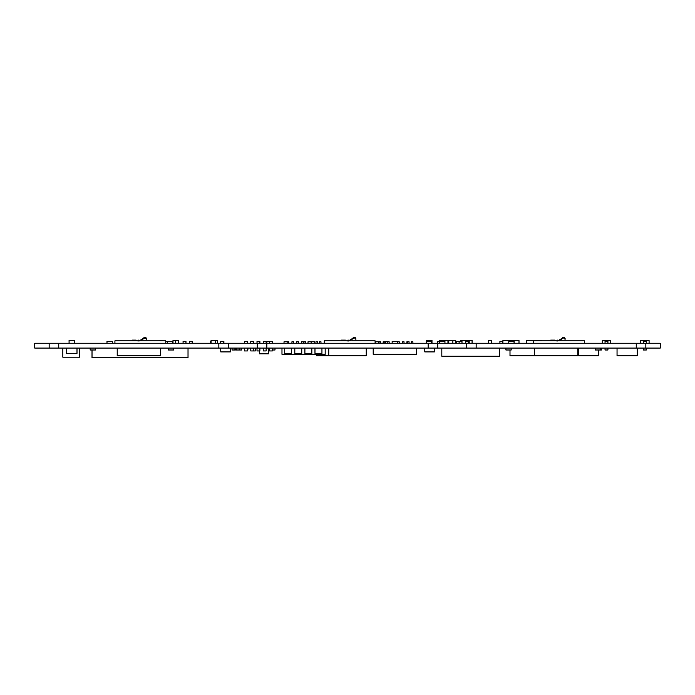 <?xml version="1.0" encoding="UTF-8"?>
<svg xmlns="http://www.w3.org/2000/svg" width="695" height="695" viewBox="0 0 695 695"><rect width="100%" height="100%" fill="white"/><g stroke="black" fill="none" stroke-linecap="round" stroke-linejoin="round"><path stroke-width="1.04" d="M58.754 348.073L58.754 343.234L34.75 343.234L34.75 348.073L660.25 348.073L660.25 343.234L645.846 343.234L645.846 348.073M58.754 343.234L218.847 343.234L218.847 348.073M218.847 343.234L266.854 343.234L266.854 348.073M269.495 343.234L269.495 341.315L266.854 341.315L266.854 343.234L428.146 343.234L428.146 348.073M428.146 343.234L476.153 343.234L476.153 348.073M476.153 343.234L636.246 343.234L636.246 348.073M636.246 343.234L645.846 343.234M510 349.993L510 355.753L577.797 355.753L577.797 348.073M542.76 340.828L526.68 340.593L526.68 343.234M578.648 348.073L578.648 355.753L598.803 355.753L598.803 349.993M617.047 348.073L617.047 355.753L637.202 355.753L637.202 348.073M534.603 348.073L534.603 355.753M117.203 348.073L117.203 355.753L160.397 355.753L160.397 348.073M167.486 343.234L167.486 341.315L172.76 341.315L172.76 343.234M508.792 343.234L508.792 341.315L514.074 341.315L514.074 343.234M441.829 348.073L441.829 356.231L499.436 356.231L499.436 348.073M452.871 343.234L452.871 340.35L455.746 340.35L455.746 343.234M460.307 341.315L460.307 340.35L465.589 340.35L465.589 341.315M452.871 340.35L448.788 340.35L448.788 343.234M469.195 343.234L469.195 340.35L472.07 340.35L472.07 343.234M488.394 343.234L488.394 340.35L491.278 340.35L491.278 343.234M465.589 340.35L468.23 340.35L468.23 343.234M373.189 348.073L373.189 354.311L416.383 354.311L416.383 348.073M328.778 348.073L328.778 355.753L366.222 355.753L366.222 348.073M281.979 348.073L281.979 354.311L325.173 354.311L325.173 348.073M165.801 343.234L165.801 340.828L114.918 340.828L114.918 343.234M375.1 343.234L375.1 340.828L324.217 340.828L324.217 343.234M584.399 343.234L584.399 340.828L533.517 340.828L533.517 343.234M247.889 348.073L247.889 349.993L247.411 349.993M275.012 348.073L275.012 349.993L272.37 349.993M259.417 350.949L259.417 353.833L268.531 353.833L268.531 348.073M253.649 348.073L253.649 350.949L255.326 350.949L255.326 348.073M607.925 348.073L607.925 349.993L605.041 349.993L605.041 348.073M646.333 348.073L646.333 349.993L643.448 349.993L643.448 348.073M456.711 343.234L456.711 341.315L461.993 341.315L461.993 343.234M459.108 341.315L459.108 343.234M468.23 341.315L465.355 341.315L465.355 343.234M499.914 343.234L499.914 341.315L502.798 341.315L502.798 343.234M519 343.234L519 340.593L502.911 340.593L502.911 343.234M605.041 343.234L605.041 341.315L607.925 341.315L607.925 343.234M602.287 343.234L602.287 340.593L610.688 340.593L610.688 343.234M643.448 343.234L643.448 341.315L646.333 341.315L646.333 343.234M640.686 343.234L640.686 340.593L649.087 340.593L649.087 343.234M601.444 348.073L601.444 349.993L595.207 349.993L595.207 348.073M511.199 348.073L511.199 349.993L505.917 349.993L505.917 348.073M95.476 348.073L95.476 349.993L90.194 349.993L90.194 348.073M600.48 348.073L600.48 349.993M173.724 348.073L173.724 349.993L168.442 349.993L168.442 348.073M106.995 343.234L106.995 341.315L112.277 341.315L112.277 343.234M244.527 343.234L244.527 341.315L247.411 341.315L247.411 343.234M269.495 341.315L272.37 341.315L272.37 343.234M211.045 341.315L210.446 341.315L210.446 343.234M444.948 341.315L439.666 341.315L439.666 340.35L444.948 340.35L444.948 343.234M439.666 341.315L439.666 343.234M426.704 341.315L426.704 340.35L431.986 340.35L431.986 343.234M431.986 341.315L431.508 341.315L431.508 343.234M431.508 341.315L426.226 341.315L426.226 343.234M220.532 343.234L220.532 341.315L223.886 341.315L223.886 343.234M241.652 348.073L241.652 349.993L239.254 349.993L239.254 348.073M235.405 348.073L235.405 349.993L234.927 349.993L234.927 348.073M257.011 343.234L257.011 341.315L259.895 341.315L259.895 343.234M250.773 343.234L250.773 341.315L253.649 341.315L253.649 343.234M263.249 343.234L263.249 341.315L266.133 341.315L266.133 343.234M236.369 348.073L236.369 349.993L239.254 349.993M232.052 348.073L232.052 349.993L234.927 349.993M223.408 341.315L223.408 343.234M439.553 341.315L437.511 341.315L437.511 343.234M392.145 343.234L392.145 341.315L397.427 341.315L397.427 343.234M456.711 341.315L455.746 341.315M189.327 343.234L189.327 341.315L192.202 341.315L192.202 343.234M183.08 343.234L183.08 341.315L185.965 341.315L185.965 343.234M167.486 341.315L165.801 341.315M316.538 354.311L316.538 355.753L328.778 355.753M79.638 348.073L79.638 357.187L62.837 357.187L62.837 348.073M220.767 348.073L220.767 351.913L230.366 351.913L230.366 348.073M424.793 348.073L424.793 351.913L434.384 351.913L434.384 348.073M92.018 349.993L92.018 357.673L188.024 357.673L188.024 348.073M558.137 340.828L552.899 340.828M564.835 339.108L564.427 338.448A0.921 0.921 153.4 0 0 563.15 338.152L558.841 340.828M564.453 338.491L564.861 338.239L564.288 337.692L564.835 338.187L562.889 337.718A1.399 1.399 -26.6 0 1 564.835 338.187L563.263 337.579L558.537 340.454A0.964 0.964 -26.6 0 1 558.137 340.593M565.165 339.177L564.305 337.666L562.898 337.744L564.401 337.475L565.026 338.343A2.068 2.068 0 0 1 565.044 338.482L565.087 338.604M564.861 338.239L565.365 339.056M562.889 337.718L562.142 338.178A2.068 2.068 0 0 1 563.193 337.327L564.401 337.475M554.688 340.107L550.727 340.107L550.727 340.593L557.781 340.976L557.651 340.107L557.651 340.593M555.166 340.593L554.688 340.593M550.727 340.593L550.727 340.107L550.918 340.593M550.779 340.593L550.779 340.107M348.829 340.828L343.599 340.828M355.536 339.108L355.128 338.448A0.921 0.921 153.4 0 0 353.851 338.152L349.542 340.828M355.154 338.491L355.102 337.475L353.894 337.327A2.068 2.068 0 0 0 352.843 338.178L355.006 337.666L353.59 337.718A1.399 1.399 -26.6 0 1 355.536 338.187L353.964 337.579L349.238 340.454A0.964 0.964 -26.6 0 1 348.829 340.593M355.866 339.177L355.006 337.666M355.562 338.239L356.066 339.056M353.599 337.744L354.989 337.692M345.389 340.107L341.427 340.107L341.427 340.593L348.482 340.976L348.351 340.107L348.351 340.593M345.867 340.593L345.389 340.593M341.427 340.593L341.427 340.107L341.619 340.593M341.48 340.593L341.48 340.107M139.53 340.828L134.3 340.828M146.237 339.108L145.828 338.448A0.921 0.921 153.4 0 0 144.551 338.152L140.242 340.828M145.854 338.491L146.263 338.239L145.689 337.692L146.228 338.187L144.291 337.718A1.399 1.399 -26.6 0 1 146.228 338.187L144.664 337.579L139.938 340.454A0.964 0.964 -26.6 0 1 139.53 340.593M146.567 339.177L145.707 337.666L144.299 337.744L145.802 337.475L146.428 338.343A2.068 2.068 0 0 1 146.445 338.482L146.489 338.604M146.263 338.239L146.767 339.056M144.291 337.718L143.544 338.178A2.068 2.068 0 0 1 144.595 337.327L145.802 337.475M136.09 340.107L132.128 340.107L132.128 340.593L139.182 340.976L139.052 340.107L139.052 340.593M136.567 340.593L136.09 340.593M132.128 340.593L132.128 340.107L132.319 340.593M132.18 340.593L132.18 340.107M387.219 343.234L387.219 341.792L389.139 341.792L389.139 343.234M387.219 341.792L385.543 341.792L385.543 343.234M407.392 343.234L407.392 341.792L409.06 341.792L409.06 343.234M402.344 343.234L402.344 341.792L404.021 341.792L404.021 343.234M375.222 343.234L375.222 341.792L380.017 341.792L380.017 343.234M378.349 341.792L378.349 343.234L378.341 341.792M383.145 343.234L383.145 341.792L384.822 341.792L384.822 343.234M321.941 348.073L321.941 353.347L314.974 353.347L314.974 348.073M160.041 340.828L160.041 340.35L162.925 340.35L162.925 340.828M76.997 348.073L76.997 353.347L66.433 353.347L66.433 348.073M69.074 343.234L69.074 340.35L74.356 340.35L74.356 343.234M175.401 343.234L175.401 340.35L173.003 340.35L173.003 343.234M175.401 340.35L178.285 340.35L178.285 343.234M247.411 348.073L247.411 350.949L244.527 350.949L244.527 348.073M250.773 348.073L250.773 350.949L253.649 350.949M259.895 348.073L259.895 350.949L257.011 350.949L257.011 348.073M272.37 348.073L272.37 350.949L269.495 350.949L269.495 348.073M311.134 343.234L311.134 341.792L308.015 341.792L308.015 343.234M407.392 341.792L406.905 341.792L406.905 343.234M380.017 341.792L380.738 341.792L380.738 343.234M397.549 343.234L397.549 341.792L399.225 341.792L399.225 343.234M411.232 343.234L411.232 341.792L412.899 341.792L412.899 343.234M311.855 348.073L311.855 353.347L304.897 353.347L304.897 348.073M291.935 343.234L291.935 341.792L293.611 341.792L293.611 343.234M288.816 343.234L288.816 341.792L287.139 341.792L287.131 343.234L287.139 341.792L284.02 341.792L284.02 343.234M315.938 343.234L315.938 341.792L317.615 341.792L317.615 343.234M314.731 343.234L314.731 341.792L311.621 341.792L311.621 343.234M301.534 343.234L301.534 341.792L303.211 341.792L303.211 343.234M303.941 343.234L303.941 341.792L305.618 341.792L305.618 343.234M296.739 343.234L296.739 341.792L298.416 341.792L298.416 343.234M319.3 343.234L319.3 341.792L320.977 341.792L320.977 343.234M291.692 348.073L291.692 353.347L284.733 353.347L284.733 348.073M301.778 348.073L301.778 353.347L294.819 353.347L294.819 348.073M266.133 348.073L266.133 350.949L263.249 350.949L263.249 348.073M211.045 343.234L211.045 340.593L215.606 340.593L215.606 343.234M439.666 340.593L439.553 343.234M444.948 340.593L447.954 340.593L447.954 343.234M214.764 340.593L217.648 340.35L217.648 343.234M49.154 343.234L49.154 348.073M228.446 343.234L228.446 348.073M257.254 343.234L257.254 348.073M437.746 343.234L437.746 348.073M466.553 343.234L466.553 348.073M551.205 340.593L551.205 340.107M557.173 340.593L557.173 340.107M341.905 340.593L341.905 340.107M347.874 340.593L347.874 340.107M132.606 340.593L132.606 340.107M138.574 340.593L138.574 340.107M355.102 337.475L355.727 338.343A2.068 2.068 0 0 1 355.744 338.482L355.788 338.604"/></g></svg>
